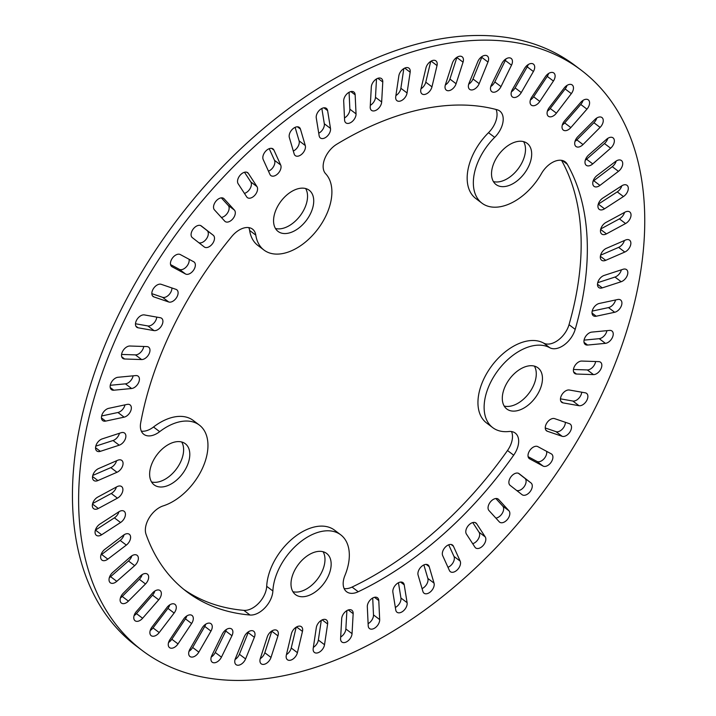 <?xml version="1.0" encoding="UTF-8"?>
<svg xmlns="http://www.w3.org/2000/svg" width="716" height="716" viewBox="0 0 716 716"><rect width="100%" height="100%" fill="white"/><g stroke="black" fill="none" stroke-linecap="round" stroke-linejoin="round"><path stroke-width="1.07" d="M533.411 365.894A25.812 15.904 127.1 0 0 507.474 382.067A25.812 15.904 127.1 0 0 506.812 409.006A25.812 15.904 127.1 0 0 535.067 398.007A25.812 15.904 127.1 0 0 537.94 367.818A25.812 15.904 127.1 0 0 533.411 365.894M504.198 406.053A25.812 15.904 127.1 0 0 528.891 393.335A25.812 15.904 127.1 0 0 534.387 366.109M322.111 551.517A25.812 15.904 127.1 0 0 296.173 567.69A25.812 15.904 127.1 0 0 295.52 594.638A25.812 15.904 127.1 0 0 323.766 583.63A25.812 15.904 127.1 0 0 326.639 553.45A25.812 15.904 127.1 0 0 322.111 551.517M292.898 591.685A25.812 15.904 127.1 0 0 317.591 578.967A25.812 15.904 127.1 0 0 323.086 551.732M180.745 441.781A25.812 15.904 127.1 0 0 154.808 457.954A25.812 15.904 127.1 0 0 154.155 484.893A25.812 15.904 127.1 0 0 182.401 473.894A25.812 15.904 127.1 0 0 185.274 443.705A25.812 15.904 127.1 0 0 180.745 441.781M151.532 481.94A25.812 15.904 127.1 0 0 176.226 469.222A25.812 15.904 127.1 0 0 181.721 441.996M304.676 188.326A25.812 15.904 127.1 0 0 278.739 204.499A25.812 15.904 127.1 0 0 278.077 231.438A25.812 15.904 127.1 0 0 306.332 220.439A25.812 15.904 127.1 0 0 309.205 190.25A25.812 15.904 127.1 0 0 304.676 188.326M275.463 228.485A25.812 15.904 127.1 0 0 300.156 215.767A25.812 15.904 127.1 0 0 305.642 188.541M522.635 141.428A25.812 15.904 127.1 0 0 496.698 157.601A25.812 15.904 127.1 0 0 496.036 184.54A25.812 15.904 127.1 0 0 524.291 173.532A25.812 15.904 127.1 0 0 527.164 143.352A25.812 15.904 127.1 0 0 522.635 141.428M493.413 181.587A25.812 15.904 127.1 0 0 518.107 168.869A25.812 15.904 127.1 0 0 523.602 141.643M563.027 402.884L579.002 405.704A7.375 4.547 127.1 0 0 586.413 401.085A7.375 4.547 127.1 0 0 586.601 393.388A7.375 4.547 127.1 0 0 585.312 392.833L569.336 390.014A7.375 4.547 127.1 0 0 561.926 394.632A7.375 4.547 127.1 0 0 561.738 402.329A7.375 4.547 127.1 0 0 563.027 402.884L560.852 401.237M560.458 398.848L572.827 401.032A7.375 4.547 127.1 0 0 581.705 392.198M547.364 431.256L562.158 436.304A7.375 4.547 127.1 0 0 569.838 432.133A7.375 4.547 127.1 0 0 570.24 424.114A7.375 4.547 127.1 0 0 569.426 423.684L554.632 418.636A7.375 4.547 127.1 0 0 546.943 422.807A7.375 4.547 127.1 0 0 546.55 430.835A7.375 4.547 127.1 0 0 547.364 431.256L545.923 430.173M545.27 427.98L555.974 431.641A7.375 4.547 127.1 0 0 562.158 429.305A7.375 4.547 127.1 0 0 565.345 422.288M529.661 458.858L543.104 466.08A7.375 4.547 127.1 0 0 551.016 462.411A7.375 4.547 127.1 0 0 551.633 454.078A7.375 4.547 127.1 0 0 551.266 453.846L537.823 446.623A7.375 4.547 127.1 0 0 529.912 450.283A7.375 4.547 127.1 0 0 529.294 458.625A7.375 4.547 127.1 0 0 529.661 458.858L528.972 458.338M528.122 456.683L536.928 461.408A7.375 4.547 127.1 0 0 543.712 459.108A7.375 4.547 127.1 0 0 546.63 451.349M510.123 485.376L522.071 494.693A7.375 4.547 127.1 0 0 522.107 494.711A7.375 4.547 127.1 0 0 530.153 491.597A7.375 4.547 127.1 0 0 531.03 482.969L519.082 473.661A7.375 4.547 127.1 0 0 519.046 473.634A7.375 4.547 127.1 0 0 511 476.758A7.375 4.547 127.1 0 0 510.123 485.376M516.594 490.424A7.375 4.547 127.1 0 0 524.336 486.424A7.375 4.547 127.1 0 0 524.855 478.306L518.384 473.258M488.956 510.526L499.276 521.83A7.375 4.547 127.1 0 0 499.661 522.179A7.375 4.547 127.1 0 0 507.474 519.368A7.375 4.547 127.1 0 0 508.933 510.759L498.613 499.455A7.375 4.547 127.1 0 0 498.229 499.106A7.375 4.547 127.1 0 0 490.415 501.925A7.375 4.547 127.1 0 0 488.956 510.526M495.866 518.098A7.375 4.547 127.1 0 0 502.372 513.121A7.375 4.547 127.1 0 0 502.757 506.096L495.848 498.524M466.393 534.029L474.977 547.203A7.375 4.547 127.1 0 0 475.657 547.937A7.375 4.547 127.1 0 0 483.219 545.413A7.375 4.547 127.1 0 0 485.233 536.902L476.65 523.736A7.375 4.547 127.1 0 0 475.97 523.002A7.375 4.547 127.1 0 0 468.398 525.517A7.375 4.547 127.1 0 0 466.393 534.029M472.694 543.695A7.375 4.547 127.1 0 0 478.458 538.736A7.375 4.547 127.1 0 0 479.049 532.23L472.757 522.573M442.685 555.634L449.433 570.518A7.375 4.547 127.1 0 0 450.355 571.699A7.375 4.547 127.1 0 0 457.667 569.462A7.375 4.547 127.1 0 0 460.173 561.102L453.425 546.218A7.375 4.547 127.1 0 0 452.503 545.037A7.375 4.547 127.1 0 0 445.191 547.275A7.375 4.547 127.1 0 0 442.685 555.634M447.965 567.269A7.375 4.547 127.1 0 0 453.989 556.439L448.717 544.795M418.09 575.091L422.932 591.541A7.375 4.547 127.1 0 0 424.033 593.206A7.375 4.547 127.1 0 0 431.077 591.255A7.375 4.547 127.1 0 0 434.03 583.11L429.188 566.66A7.375 4.547 127.1 0 0 428.087 564.996A7.375 4.547 127.1 0 0 421.044 566.947A7.375 4.547 127.1 0 0 418.09 575.091M422.073 588.606A7.375 4.547 127.1 0 0 427.855 578.438L423.872 564.924M392.878 592.195L395.76 610.023A7.375 4.547 127.1 0 0 396.986 612.234A7.375 4.547 127.1 0 0 403.761 610.542A7.375 4.547 127.1 0 0 407.1 602.675L404.218 584.847A7.375 4.547 127.1 0 0 402.992 582.636A7.375 4.547 127.1 0 0 396.225 584.328A7.375 4.547 127.1 0 0 392.878 592.195M395.348 607.472A7.375 4.547 127.1 0 0 400.924 598.003L398.454 582.726M367.317 606.765L368.212 625.775A7.375 4.547 127.1 0 0 369.492 628.558A7.375 4.547 127.1 0 0 375.99 627.127A7.375 4.547 127.1 0 0 379.677 619.582L378.782 600.572A7.375 4.547 127.1 0 0 377.502 597.779A7.375 4.547 127.1 0 0 371.004 599.22A7.375 4.547 127.1 0 0 367.317 606.765M368.114 623.672A7.375 4.547 127.1 0 0 373.492 614.91L372.705 598.012M341.702 618.633L340.592 638.618A7.375 4.547 127.1 0 0 341.872 642.019A7.375 4.547 127.1 0 0 348.083 640.82A7.375 4.547 127.1 0 0 352.048 633.651L353.158 613.666A7.375 4.547 127.1 0 0 351.878 610.265A7.375 4.547 127.1 0 0 345.667 611.464A7.375 4.547 127.1 0 0 341.702 618.633M340.682 637.016A7.375 4.547 127.1 0 0 345.864 628.979L346.893 610.596M316.302 627.663L313.205 648.41A7.375 4.547 127.1 0 0 314.422 652.446A7.375 4.547 127.1 0 0 320.347 651.479A7.375 4.547 127.1 0 0 324.527 644.722L327.624 623.976A7.375 4.547 127.1 0 0 326.415 619.94A7.375 4.547 127.1 0 0 320.491 620.906A7.375 4.547 127.1 0 0 316.302 627.663M313.357 647.362A7.375 4.547 127.1 0 0 318.351 640.05L321.296 620.351M291.403 633.776L286.346 655.042A7.375 4.547 127.1 0 0 287.438 659.749A7.375 4.547 127.1 0 0 293.068 658.988A7.375 4.547 127.1 0 0 297.409 652.679L302.465 631.405A7.375 4.547 127.1 0 0 301.382 626.706A7.375 4.547 127.1 0 0 295.753 627.458A7.375 4.547 127.1 0 0 291.403 633.776M286.454 654.612A7.375 4.547 127.1 0 0 291.233 648.007L296.191 627.171M267.274 636.882L260.32 658.452A7.375 4.547 127.1 0 0 261.215 663.822A7.375 4.547 127.1 0 0 271.006 657.431L277.96 635.862A7.375 4.547 127.1 0 0 277.065 630.492A7.375 4.547 127.1 0 0 267.274 636.882M260.248 658.684A7.375 4.547 127.1 0 0 264.822 652.759L271.785 631.199A7.375 4.547 127.1 0 0 271.856 630.957M244.174 636.963L235.394 658.595A7.375 4.547 127.1 0 0 236.047 664.645A7.375 4.547 127.1 0 0 245.588 658.926L254.368 637.303A7.375 4.547 127.1 0 0 253.715 631.252A7.375 4.547 127.1 0 0 244.174 636.963M235.072 659.508A7.375 4.547 127.1 0 0 239.412 654.263L248.192 632.631A7.375 4.547 127.1 0 0 248.506 631.718M222.363 634.018L211.855 655.462A7.375 4.547 127.1 0 0 212.204 662.193A7.375 4.547 127.1 0 0 221.441 657.154L231.948 635.71A7.375 4.547 127.1 0 0 231.608 628.979A7.375 4.547 127.1 0 0 222.363 634.018M211.238 657.055A7.375 4.547 127.1 0 0 215.265 652.491L225.773 631.038A7.375 4.547 127.1 0 0 226.399 629.445M202.082 628.066L189.964 649.099A7.375 4.547 127.1 0 0 189.955 656.5A7.375 4.547 127.1 0 0 198.833 652.133L210.96 631.091A7.375 4.547 127.1 0 0 210.969 623.699A7.375 4.547 127.1 0 0 202.082 628.066M188.979 651.363A7.375 4.547 127.1 0 0 192.658 647.461L204.776 626.428A7.375 4.547 127.1 0 0 205.761 624.164M183.547 619.179L169.952 639.576A7.375 4.547 127.1 0 0 169.531 647.622A7.375 4.547 127.1 0 0 178.016 643.908L191.611 623.511A7.375 4.547 127.1 0 0 192.031 615.465A7.375 4.547 127.1 0 0 183.547 619.179M168.564 642.485A7.375 4.547 127.1 0 0 171.831 639.236L185.435 618.848A7.375 4.547 127.1 0 0 186.822 615.93M166.962 607.463L152.034 626.992A7.375 4.547 127.1 0 0 151.174 635.665A7.375 4.547 127.1 0 0 159.203 632.577L174.131 613.048A7.375 4.547 127.1 0 0 174.999 604.376A7.375 4.547 127.1 0 0 166.962 607.463M150.199 630.528A7.375 4.547 127.1 0 0 153.027 627.905L167.956 608.376A7.375 4.547 127.1 0 0 169.79 604.841M152.517 593.036L136.416 611.482A7.375 4.547 127.1 0 0 135.064 620.754A7.375 4.547 127.1 0 0 142.609 618.266L158.71 599.82A7.375 4.547 127.1 0 0 160.062 590.539A7.375 4.547 127.1 0 0 152.517 593.036M134.098 615.617A7.375 4.547 127.1 0 0 136.434 613.594L152.535 595.148A7.375 4.547 127.1 0 0 154.853 591.013M140.354 576.058L123.268 593.224A7.375 4.547 127.1 0 0 121.398 603.06A7.375 4.547 127.1 0 0 128.415 601.127L145.509 583.961A7.375 4.547 127.1 0 0 147.38 574.125A7.375 4.547 127.1 0 0 140.354 576.058M120.431 597.914A7.375 4.547 127.1 0 0 122.239 596.455L139.325 579.289A7.375 4.547 127.1 0 0 142.171 574.599M130.625 556.717L112.734 572.415A7.375 4.547 127.1 0 0 110.309 582.761A7.375 4.547 127.1 0 0 116.78 581.347L134.671 565.649A7.375 4.547 127.1 0 0 137.096 555.303A7.375 4.547 127.1 0 0 130.625 556.717M109.342 577.624A7.375 4.547 127.1 0 0 110.604 576.675L128.495 560.986A7.375 4.547 127.1 0 0 131.887 555.768M123.421 535.228L104.921 549.279A7.375 4.547 127.1 0 0 101.932 560.1A7.375 4.547 127.1 0 0 107.83 559.151L126.329 545.091A7.375 4.547 127.1 0 0 129.319 534.279A7.375 4.547 127.1 0 0 123.421 535.228M100.956 554.954A7.375 4.547 127.1 0 0 101.654 554.479L120.154 540.428A7.375 4.547 127.1 0 0 124.11 534.745M121.076 432.741L102.209 438.89A7.375 4.547 127.1 0 0 96.311 444.636A7.375 4.547 127.1 0 0 96.83 450.999A7.375 4.547 127.1 0 0 100.347 451.34L119.223 445.191A7.375 4.547 127.1 0 0 125.112 439.445A7.375 4.547 127.1 0 0 124.593 433.082A7.375 4.547 127.1 0 0 121.076 432.741M95.783 446.14L113.038 440.519A7.375 4.547 127.1 0 0 119.465 433.27M117.657 460.29L98.566 468.577A7.375 4.547 127.1 0 0 93.125 474.431A7.375 4.547 127.1 0 0 93.787 480.454A7.375 4.547 127.1 0 0 97.895 480.57L116.985 472.283A7.375 4.547 127.1 0 0 122.427 466.429A7.375 4.547 127.1 0 0 121.765 460.406A7.375 4.547 127.1 0 0 117.657 460.29M92.776 475.433L110.81 467.62A7.375 4.547 127.1 0 0 116.592 460.755M116.905 486.746L97.797 497.074A7.375 4.547 127.1 0 0 92.829 502.972A7.375 4.547 127.1 0 0 93.617 508.655A7.375 4.547 127.1 0 0 98.334 508.476L117.433 498.157A7.375 4.547 127.1 0 0 122.409 492.25A7.375 4.547 127.1 0 0 121.613 486.567A7.375 4.547 127.1 0 0 116.905 486.746M92.641 503.545L111.257 493.485A7.375 4.547 127.1 0 0 116.413 487.014M118.829 511.815L99.927 524.076A7.375 4.547 127.1 0 0 95.443 529.956A7.375 4.547 127.1 0 0 96.347 535.308A7.375 4.547 127.1 0 0 101.654 534.771L120.565 522.51A7.375 4.547 127.1 0 0 125.049 516.621A7.375 4.547 127.1 0 0 124.145 511.278A7.375 4.547 127.1 0 0 118.829 511.815M95.38 530.162A7.375 4.547 127.1 0 0 95.479 530.1L114.381 517.847A7.375 4.547 127.1 0 0 118.937 511.752M456.092 83.736L463.046 62.167A7.375 4.547 127.1 0 0 462.151 56.797A7.375 4.547 127.1 0 0 452.36 63.187L445.406 84.757A7.375 4.547 127.1 0 0 446.301 90.127A7.375 4.547 127.1 0 0 456.092 83.736L449.916 79.064L456.871 57.495A7.375 4.547 127.1 0 0 456.942 57.262M445.334 84.989A7.375 4.547 127.1 0 0 449.916 79.064M431.963 86.842L437.02 65.577A7.375 4.547 127.1 0 0 435.928 60.878A7.375 4.547 127.1 0 0 430.298 61.63A7.375 4.547 127.1 0 0 425.948 67.939L420.892 89.214A7.375 4.547 127.1 0 0 421.984 93.912A7.375 4.547 127.1 0 0 427.613 93.161A7.375 4.547 127.1 0 0 431.963 86.842L425.778 82.179L430.737 61.334M420.999 88.784A7.375 4.547 127.1 0 0 425.778 82.179M407.064 92.955L410.161 72.209A7.375 4.547 127.1 0 0 408.943 68.172A7.375 4.547 127.1 0 0 403.019 69.139A7.375 4.547 127.1 0 0 398.839 75.896L395.742 96.642A7.375 4.547 127.1 0 0 396.95 100.679A7.375 4.547 127.1 0 0 402.875 99.712A7.375 4.547 127.1 0 0 407.064 92.955L400.879 88.283L403.824 68.584M395.894 95.595A7.375 4.547 127.1 0 0 400.879 88.283M381.664 101.985L382.774 82A7.375 4.547 127.1 0 0 381.494 78.608A7.375 4.547 127.1 0 0 375.282 79.798A7.375 4.547 127.1 0 0 371.318 86.967L370.208 106.961A7.375 4.547 127.1 0 0 371.488 110.353A7.375 4.547 127.1 0 0 377.699 109.163A7.375 4.547 127.1 0 0 381.664 101.985L375.479 97.322L376.509 78.939M370.297 105.35A7.375 4.547 127.1 0 0 375.479 97.322M356.04 113.853L355.154 94.843A7.375 4.547 127.1 0 0 353.874 92.06A7.375 4.547 127.1 0 0 347.376 93.492A7.375 4.547 127.1 0 0 343.689 101.037L344.584 120.046A7.375 4.547 127.1 0 0 345.864 122.839A7.375 4.547 127.1 0 0 352.361 121.398A7.375 4.547 127.1 0 0 356.04 113.853L349.864 109.19L349.077 92.283M344.486 117.943A7.375 4.547 127.1 0 0 349.864 109.19M330.488 128.424L327.606 110.595A7.375 4.547 127.1 0 0 326.38 108.385A7.375 4.547 127.1 0 0 319.605 110.076A7.375 4.547 127.1 0 0 316.266 117.943L319.148 135.772A7.375 4.547 127.1 0 0 320.374 137.982A7.375 4.547 127.1 0 0 327.14 136.291A7.375 4.547 127.1 0 0 330.488 128.424L324.312 123.752L321.842 108.474M318.736 133.221A7.375 4.547 127.1 0 0 324.312 123.752M305.276 145.527L300.434 129.077A7.375 4.547 127.1 0 0 299.333 127.412A7.375 4.547 127.1 0 0 292.28 129.372A7.375 4.547 127.1 0 0 289.336 137.508L294.178 153.958A7.375 4.547 127.1 0 0 295.278 155.632A7.375 4.547 127.1 0 0 302.322 153.671A7.375 4.547 127.1 0 0 305.276 145.527L299.1 140.855L295.117 127.341M293.309 151.031A7.375 4.547 127.1 0 0 299.1 140.855M280.681 164.984L273.933 150.1A7.375 4.547 127.1 0 0 273.011 148.919A7.375 4.547 127.1 0 0 265.699 151.157A7.375 4.547 127.1 0 0 263.193 159.516L269.941 174.409A7.375 4.547 127.1 0 0 270.863 175.581A7.375 4.547 127.1 0 0 278.175 173.353A7.375 4.547 127.1 0 0 280.681 164.984L274.496 160.321L269.225 148.677M268.473 171.16A7.375 4.547 127.1 0 0 274.496 160.321M256.972 186.59L248.389 173.424A7.375 4.547 127.1 0 0 247.709 172.69A7.375 4.547 127.1 0 0 240.146 175.205A7.375 4.547 127.1 0 0 238.133 183.717L246.716 196.891A7.375 4.547 127.1 0 0 247.396 197.625A7.375 4.547 127.1 0 0 254.959 195.101A7.375 4.547 127.1 0 0 256.972 186.59L250.788 181.918L244.496 172.261M244.433 193.383A7.375 4.547 127.1 0 0 250.197 188.424A7.375 4.547 127.1 0 0 250.788 181.918M234.409 210.092L224.09 198.788A7.375 4.547 127.1 0 0 223.705 198.439A7.375 4.547 127.1 0 0 215.892 201.259A7.375 4.547 127.1 0 0 214.433 209.86L224.752 221.163A7.375 4.547 127.1 0 0 225.137 221.513A7.375 4.547 127.1 0 0 232.951 218.693A7.375 4.547 127.1 0 0 234.409 210.092L228.234 205.42L221.325 197.858M221.342 217.422A7.375 4.547 127.1 0 0 227.849 212.455A7.375 4.547 127.1 0 0 228.234 205.42M213.243 235.242L201.294 225.934A7.375 4.547 127.1 0 0 201.259 225.907A7.375 4.547 127.1 0 0 193.213 229.022A7.375 4.547 127.1 0 0 192.335 237.649L204.284 246.957A7.375 4.547 127.1 0 0 204.32 246.984A7.375 4.547 127.1 0 0 212.366 243.87A7.375 4.547 127.1 0 0 213.243 235.242L200.596 225.531M198.806 242.688A7.375 4.547 127.1 0 0 206.548 238.696A7.375 4.547 127.1 0 0 207.067 230.57M193.705 261.761L180.262 254.538A7.375 4.547 127.1 0 0 172.341 258.207A7.375 4.547 127.1 0 0 171.733 266.54A7.375 4.547 127.1 0 0 172.1 266.782L185.542 273.995A7.375 4.547 127.1 0 0 193.454 270.335A7.375 4.547 127.1 0 0 194.072 261.993A7.375 4.547 127.1 0 0 193.705 261.761M170.56 264.598L179.367 269.332A7.375 4.547 127.1 0 0 186.142 267.032A7.375 4.547 127.1 0 0 189.069 259.273M479.192 83.656L487.972 62.032A7.375 4.547 127.1 0 0 487.319 55.973A7.375 4.547 127.1 0 0 477.778 61.692L468.998 83.316A7.375 4.547 127.1 0 0 469.651 89.366A7.375 4.547 127.1 0 0 479.192 83.656L473.007 78.984L481.787 57.361A7.375 4.547 127.1 0 0 482.11 56.448M468.676 84.228A7.375 4.547 127.1 0 0 473.007 78.984M127.144 404.397L108.698 408.344A7.375 4.547 127.1 0 0 102.37 413.911A7.375 4.547 127.1 0 0 102.737 420.614A7.375 4.547 127.1 0 0 105.664 421.106L124.11 417.16A7.375 4.547 127.1 0 0 130.428 411.602A7.375 4.547 127.1 0 0 130.07 404.898A7.375 4.547 127.1 0 0 127.144 404.397M101.636 415.978L117.925 412.497A7.375 4.547 127.1 0 0 124.996 404.862M135.772 375.578L117.961 377.278A7.375 4.547 127.1 0 0 111.231 382.595A7.375 4.547 127.1 0 0 111.428 389.629A7.375 4.547 127.1 0 0 113.781 390.211L131.601 388.511A7.375 4.547 127.1 0 0 138.322 383.194A7.375 4.547 127.1 0 0 138.134 376.16A7.375 4.547 127.1 0 0 135.772 375.578M110.264 385.289L125.416 383.848A7.375 4.547 127.1 0 0 133.113 375.828M146.878 346.58L129.891 346.016A7.375 4.547 127.1 0 0 122.803 351.019A7.375 4.547 127.1 0 0 122.812 358.385A7.375 4.547 127.1 0 0 124.62 358.993L141.607 359.557A7.375 4.547 127.1 0 0 148.695 354.554A7.375 4.547 127.1 0 0 148.686 347.188A7.375 4.547 127.1 0 0 146.878 346.58M121.586 354.429L135.431 354.885A7.375 4.547 127.1 0 0 143.737 346.472M160.339 317.734L144.364 314.915A7.375 4.547 127.1 0 0 136.953 319.533A7.375 4.547 127.1 0 0 136.765 327.239A7.375 4.547 127.1 0 0 138.054 327.785L154.029 330.604A7.375 4.547 127.1 0 0 161.44 325.986A7.375 4.547 127.1 0 0 161.628 318.289A7.375 4.547 127.1 0 0 160.339 317.734M135.485 323.757L147.854 325.941A7.375 4.547 127.1 0 0 156.732 317.099M176.002 289.362L161.207 284.315A7.375 4.547 127.1 0 0 153.519 288.485A7.375 4.547 127.1 0 0 153.126 296.505A7.375 4.547 127.1 0 0 153.94 296.934L168.734 301.982A7.375 4.547 127.1 0 0 176.422 297.811A7.375 4.547 127.1 0 0 176.816 289.792A7.375 4.547 127.1 0 0 176.002 289.362M151.846 293.658L162.55 297.31A7.375 4.547 127.1 0 0 168.734 294.983A7.375 4.547 127.1 0 0 171.921 287.966M604.537 208.804L623.439 196.551A7.375 4.547 127.1 0 0 627.923 190.662A7.375 4.547 127.1 0 0 627.019 185.319A7.375 4.547 127.1 0 0 621.712 185.856L602.8 198.108A7.375 4.547 127.1 0 0 598.316 203.997A7.375 4.547 127.1 0 0 599.22 209.341A7.375 4.547 127.1 0 0 604.537 208.804L598.352 204.132L617.255 191.879A7.375 4.547 127.1 0 0 621.81 185.784M596.222 316.221L614.668 312.274A7.375 4.547 127.1 0 0 620.996 306.708A7.375 4.547 127.1 0 0 620.629 300.013A7.375 4.547 127.1 0 0 617.702 299.512L599.256 303.459A7.375 4.547 127.1 0 0 592.938 309.026A7.375 4.547 127.1 0 0 593.295 315.72A7.375 4.547 127.1 0 0 596.222 316.221L592.016 313.044M592.195 311.093L608.493 307.603A7.375 4.547 127.1 0 0 615.554 299.968M592.741 163.901L610.632 148.212A7.375 4.547 127.1 0 0 613.057 137.857A7.375 4.547 127.1 0 0 606.586 139.271L588.686 154.969A7.375 4.547 127.1 0 0 586.27 165.315A7.375 4.547 127.1 0 0 592.741 163.901L586.565 159.229L604.456 143.54A7.375 4.547 127.1 0 0 607.848 138.331M585.303 160.178A7.375 4.547 127.1 0 0 586.565 159.229M602.29 287.877L621.157 281.728A7.375 4.547 127.1 0 0 627.055 275.982A7.375 4.547 127.1 0 0 626.536 269.619A7.375 4.547 127.1 0 0 623.018 269.288L604.143 275.427A7.375 4.547 127.1 0 0 598.254 281.173A7.375 4.547 127.1 0 0 598.773 287.537A7.375 4.547 127.1 0 0 602.29 287.877L597.484 284.252M597.726 282.686L614.981 277.056A7.375 4.547 127.1 0 0 621.399 269.807M599.945 185.399L618.445 171.339A7.375 4.547 127.1 0 0 621.434 160.527A7.375 4.547 127.1 0 0 615.536 161.476L597.037 175.527A7.375 4.547 127.1 0 0 594.038 186.348A7.375 4.547 127.1 0 0 599.945 185.399L593.761 180.727L612.261 166.676A7.375 4.547 127.1 0 0 616.225 160.993M593.072 181.202A7.375 4.547 127.1 0 0 593.761 180.727M576.487 374.038L593.475 374.602A7.375 4.547 127.1 0 0 600.563 369.599A7.375 4.547 127.1 0 0 600.554 362.233A7.375 4.547 127.1 0 0 598.746 361.625L581.759 361.061A7.375 4.547 127.1 0 0 574.671 366.064A7.375 4.547 127.1 0 0 574.68 373.439A7.375 4.547 127.1 0 0 576.487 374.038L573.597 371.855M573.453 369.474L587.299 369.93A7.375 4.547 127.1 0 0 595.605 361.526M605.709 260.329L624.8 252.05A7.375 4.547 127.1 0 0 630.241 246.188A7.375 4.547 127.1 0 0 629.579 240.164A7.375 4.547 127.1 0 0 625.471 240.057L606.38 248.336A7.375 4.547 127.1 0 0 600.939 254.189A7.375 4.547 127.1 0 0 601.601 260.212A7.375 4.547 127.1 0 0 605.709 260.329L600.366 256.292M600.59 255.2L618.624 247.378A7.375 4.547 127.1 0 0 624.406 240.513M583.003 144.56L600.097 127.394A7.375 4.547 127.1 0 0 601.968 117.558A7.375 4.547 127.1 0 0 594.942 119.491L577.857 136.658A7.375 4.547 127.1 0 0 575.986 146.494A7.375 4.547 127.1 0 0 583.003 144.56L576.827 139.889L593.913 122.731A7.375 4.547 127.1 0 0 596.759 118.033M575.02 141.356A7.375 4.547 127.1 0 0 576.827 139.889M587.594 345.049L605.405 343.349A7.375 4.547 127.1 0 0 612.135 338.033A7.375 4.547 127.1 0 0 611.938 330.989A7.375 4.547 127.1 0 0 609.585 330.407L591.765 332.108A7.375 4.547 127.1 0 0 585.044 337.424A7.375 4.547 127.1 0 0 585.232 344.459A7.375 4.547 127.1 0 0 587.594 345.049L584.023 342.346M584.068 340.127L599.229 338.677A7.375 4.547 127.1 0 0 606.926 330.658M606.461 233.872L625.569 223.544A7.375 4.547 127.1 0 0 630.536 217.646A7.375 4.547 127.1 0 0 629.749 211.963A7.375 4.547 127.1 0 0 625.032 212.142L605.933 222.47A7.375 4.547 127.1 0 0 600.957 228.368A7.375 4.547 127.1 0 0 601.753 234.051A7.375 4.547 127.1 0 0 606.461 233.872L600.635 229.469M600.769 228.941L619.385 218.881A7.375 4.547 127.1 0 0 624.54 212.401M231.85 236.405A290.078 178.731 127.1 0 0 140.685 422.861A19.663 12.118 127.1 0 0 143.809 434.308A19.663 12.118 127.1 0 0 159.677 431.667A49.162 30.296 -52.9 0 1 199.352 425.08A49.162 30.296 -52.9 0 1 202.744 467.646A49.162 30.296 -52.9 0 1 163.239 505.872A19.663 12.118 127.1 0 0 146.037 534.297A290.078 178.731 127.1 0 0 186.795 591.738A290.078 178.731 127.1 0 0 250.027 615.026A19.663 12.118 127.1 0 0 272.877 590.986A49.162 30.296 -52.9 0 1 299.136 542.943A49.162 30.296 -52.9 0 1 340.718 534.816A49.162 30.296 -52.9 0 1 344.933 575.476A19.663 12.118 127.1 0 0 346.616 591.747A19.663 12.118 127.1 0 0 358.233 591.747A290.078 178.731 127.1 0 0 513.676 455.188A19.663 12.118 127.1 0 0 515.225 433.064A19.663 12.118 127.1 0 0 508.799 431.515A49.162 30.296 -52.9 0 1 492.733 427.64A49.162 30.296 -52.9 0 1 496.922 371.899A49.162 30.296 -52.9 0 1 549.772 347.725A19.663 12.118 127.1 0 0 575.199 329.36A290.078 178.731 127.1 0 0 567.278 164.233A19.663 12.118 127.1 0 0 565.192 161.834A19.663 12.118 127.1 0 0 541.412 173.648A49.162 30.296 -52.9 0 1 481.957 203.174A49.162 30.296 -52.9 0 1 494.675 137.365A19.663 12.118 127.1 0 0 499.768 111.043A19.663 12.118 127.1 0 0 497.092 109.745A290.078 178.731 127.1 0 0 336.753 144.247A19.663 12.118 127.1 0 0 325.646 173.737A49.162 30.296 -52.9 0 1 316.23 231.134A49.162 30.296 -52.9 0 1 263.998 250.072A49.162 30.296 -52.9 0 1 255.791 235.108A19.663 12.118 127.1 0 0 252.506 229.12A19.663 12.118 127.1 0 0 231.85 236.405M263.998 250.072L257.823 245.4A49.162 30.296 -52.9 0 1 249.615 230.436A19.663 12.118 127.1 0 0 248.801 227.607M481.957 203.174L475.782 198.502A49.162 30.296 -52.9 0 1 488.5 132.693A19.663 12.118 127.1 0 0 496.027 109.459M492.733 427.64L486.558 422.968A49.162 30.296 -52.9 0 1 490.746 367.227A49.162 30.296 -52.9 0 1 543.587 343.062A19.663 12.118 127.1 0 0 569.023 324.688A290.078 178.731 127.1 0 0 561.532 160.33M344.145 588.588A19.663 12.118 127.1 0 0 352.057 587.075A290.078 178.731 127.1 0 0 507.501 450.516A19.663 12.118 127.1 0 0 511.519 431.551M183.744 589.349A290.078 178.731 127.1 0 0 243.852 610.354A19.663 12.118 127.1 0 0 266.701 586.315A49.162 30.296 -52.9 0 1 292.951 538.271A49.162 30.296 -52.9 0 1 334.542 530.144L340.718 534.816M141.338 431.148A19.663 12.118 127.1 0 0 153.501 427.005A49.162 30.296 -52.9 0 1 193.177 420.408L199.352 425.08M570.849 127.582L586.95 109.136A7.375 4.547 127.1 0 0 588.301 99.864A7.375 4.547 127.1 0 0 580.757 102.352L564.655 120.807A7.375 4.547 127.1 0 0 563.304 130.079A7.375 4.547 127.1 0 0 570.849 127.582L564.673 122.919L580.765 104.464A7.375 4.547 127.1 0 0 583.092 100.329M562.337 124.942A7.375 4.547 127.1 0 0 564.673 122.919M556.404 113.155L571.332 93.626A7.375 4.547 127.1 0 0 572.191 84.953A7.375 4.547 127.1 0 0 564.163 88.041L549.235 107.57A7.375 4.547 127.1 0 0 548.367 116.252A7.375 4.547 127.1 0 0 556.404 113.155L550.219 108.492L565.148 88.963A7.375 4.547 127.1 0 0 566.982 85.419M547.4 111.105A7.375 4.547 127.1 0 0 550.219 108.492M539.819 101.439L553.414 81.042A7.375 4.547 127.1 0 0 553.835 72.996A7.375 4.547 127.1 0 0 545.35 76.71L531.755 97.108A7.375 4.547 127.1 0 0 531.335 105.154A7.375 4.547 127.1 0 0 539.819 101.439L533.635 96.767L547.239 76.379A7.375 4.547 127.1 0 0 548.617 73.462M530.368 100.016A7.375 4.547 127.1 0 0 533.635 96.767M521.284 92.552L533.402 71.519A7.375 4.547 127.1 0 0 533.411 64.118A7.375 4.547 127.1 0 0 524.524 68.485L512.405 89.527A7.375 4.547 127.1 0 0 512.396 96.928A7.375 4.547 127.1 0 0 521.284 92.552L515.099 87.889L527.227 66.848A7.375 4.547 127.1 0 0 528.202 64.592M511.43 91.782A7.375 4.547 127.1 0 0 515.099 87.889M501.003 86.609L511.51 65.156A7.375 4.547 127.1 0 0 511.161 58.426A7.375 4.547 127.1 0 0 501.925 63.464L491.409 84.918A7.375 4.547 127.1 0 0 491.758 91.639A7.375 4.547 127.1 0 0 501.003 86.609L494.819 81.937L505.326 60.484A7.375 4.547 127.1 0 0 505.952 58.9M490.791 86.502A7.375 4.547 127.1 0 0 494.819 81.937M142.332 650.576L136.147 645.904A363.826 224.18 -52.9 0 1 145.411 266.146A363.826 224.18 -52.9 0 1 511.018 38.19A363.826 224.18 -52.9 0 1 574.858 65.38L581.034 70.052A363.826 224.18 -52.9 0 1 540.535 495.463A363.826 224.18 -52.9 0 1 142.332 650.576A363.826 224.18 -52.9 0 1 151.586 270.818A363.826 224.18 -52.9 0 1 517.203 42.853A363.826 224.18 -52.9 0 1 581.034 70.052M579.002 405.704L572.827 401.032M562.158 436.304L555.974 431.641M543.104 466.08L536.928 461.408M531.03 482.969L524.855 478.306M498.613 499.455L497.79 498.837M508.933 510.759L502.757 506.096M476.65 523.736L475.075 522.546M485.233 536.902L479.049 532.23M453.425 546.218L451.116 544.473M460.173 561.102L453.989 556.439M429.188 566.66L426.181 564.387M434.03 583.11L427.855 578.438M404.218 584.847L400.539 582.063M407.1 602.675L400.924 598.003M378.782 600.572L374.468 597.305M379.677 619.582L373.492 614.91M353.158 613.666L348.253 609.96M352.048 633.651L345.864 628.979M327.624 623.976L322.191 619.877M324.527 644.722L318.351 640.05M302.465 631.405L296.567 626.947M297.409 652.679L291.233 648.007M277.96 635.862L271.785 631.199M271.006 657.431L264.822 652.759M254.368 637.303L248.192 632.631M245.588 658.926L239.412 654.263M231.948 635.71L225.773 631.038M221.441 657.154L215.265 652.491M210.96 631.091L204.776 626.428M198.833 652.133L192.658 647.461M191.611 623.511L185.435 618.848M178.016 643.908L171.831 639.236M174.131 613.048L167.956 608.376M159.203 632.577L153.027 627.905M158.71 599.82L152.535 595.148M142.609 618.266L136.434 613.594M145.509 583.961L139.325 579.289M128.415 601.127L122.239 596.455M134.671 565.649L128.495 560.986M116.78 581.347L110.604 576.675M126.329 545.091L120.154 540.428M107.83 559.151L101.654 554.479M119.223 445.191L113.038 440.519M100.347 451.34L95.55 447.706M116.985 472.283L110.81 467.62M97.895 480.57L92.552 476.525M117.433 498.157L111.257 493.485M98.334 508.476L92.507 504.073M120.565 522.51L114.381 517.847M101.654 534.771L95.479 530.1M463.046 62.167L456.871 57.495M437.02 65.577L431.113 61.111M410.161 72.209L404.728 68.109M382.774 82L377.869 78.304M355.154 94.843L350.84 91.585M327.606 110.595L323.927 107.812M300.434 129.077L297.426 126.804M273.933 150.1L271.624 148.355M248.389 173.424L246.814 172.234M224.09 198.788L223.267 198.171M185.542 273.995L179.367 269.332M172.1 266.782L171.41 266.254M487.972 62.032L481.787 57.361M124.11 417.16L117.925 412.497M105.664 421.106L101.457 417.929M131.601 388.511L125.416 383.848M113.781 390.211L110.219 387.517M141.607 359.557L135.431 354.885M124.62 358.993L121.729 356.81M154.029 330.604L147.854 325.941M138.054 327.785L135.879 326.138M168.734 301.982L162.55 297.31M153.94 296.934L152.499 295.842M623.439 196.551L617.255 191.879M614.668 312.274L608.493 307.603M610.632 148.212L604.456 143.54M621.157 281.728L614.981 277.056M618.445 171.339L612.261 166.676M593.475 374.602L587.299 369.93M624.8 252.05L618.624 247.378M600.097 127.394L593.913 122.731M605.405 343.349L599.229 338.677M625.569 223.544L619.385 218.881M255.791 235.108L249.615 230.436M494.675 137.365L488.5 132.693M567.278 164.233L562.32 160.482M575.199 329.36L569.023 324.688M549.772 347.725L543.587 343.062M513.676 455.188L507.501 450.516M358.233 591.747L352.057 587.075M272.877 590.986L266.701 586.315M250.027 615.026L243.852 610.354M159.677 431.667L153.501 427.005M586.95 109.136L580.765 104.464M571.332 93.626L565.148 88.963M553.414 81.042L547.239 76.379M533.402 71.519L527.227 66.848M511.51 65.156L505.326 60.484"/></g></svg>
